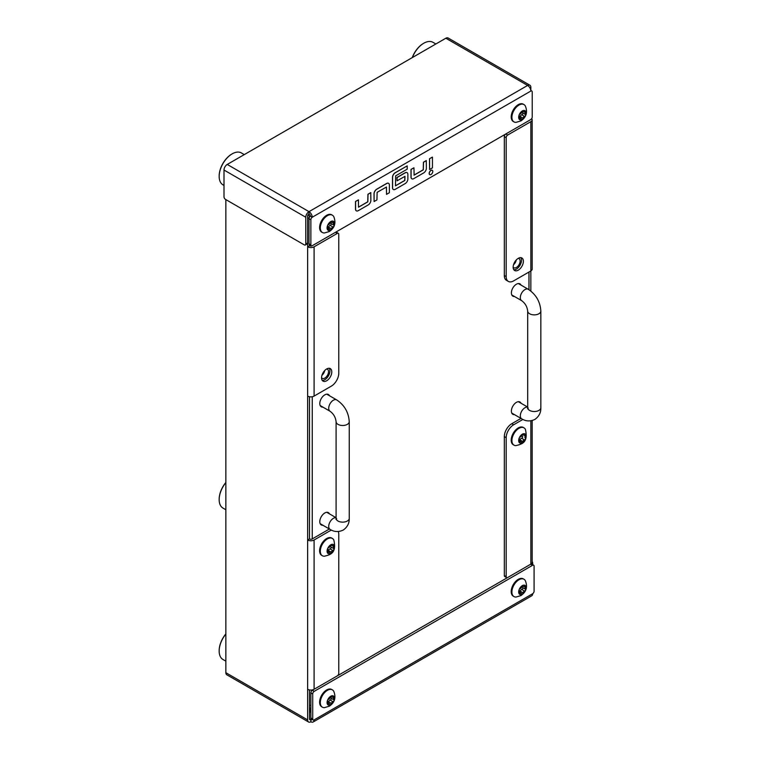 <?xml version="1.0" encoding="UTF-8"?>
<svg xmlns="http://www.w3.org/2000/svg" width="760" height="760" viewBox="0 0 760 760"><rect width="100%" height="100%" fill="white"/><g stroke="black" fill="none" stroke-linecap="round" stroke-linejoin="round"><path stroke-width="1.14" d="M513.542 264.717A5.263 3.04 120 0 0 516.306 259.93A5.263 3.04 120 0 1 513.542 264.717M321.945 375.326A5.263 3.04 120 0 0 324.719 370.538A5.263 3.04 120 0 1 321.945 375.326M310.289 215.583A18.411 10.63 120 0 0 309.643 216.904A18.411 10.63 120 0 1 310.289 215.583M310.868 712.395A18.411 10.63 120 0 1 309.491 711.284A18.411 10.63 120 0 0 310.868 712.395L309.491 711.607M521.037 403.237A7.106 4.104 120 0 0 519.954 402.002A7.106 4.104 120 0 0 516.401 402.353A7.106 4.104 120 0 0 511.765 408.614A7.106 4.104 120 0 0 512.857 414.305A7.106 4.104 120 0 0 514.463 414.627M521.037 285.104A7.106 4.104 120 0 0 519.954 283.87A7.106 4.104 120 0 0 516.401 284.221A7.106 4.104 120 0 0 511.765 290.481A7.106 4.104 120 0 0 512.857 296.172A7.106 4.104 120 0 0 514.463 296.495M329.441 513.846A7.106 4.104 120 0 0 328.367 512.62A7.106 4.104 120 0 0 324.815 512.971A7.106 4.104 120 0 0 320.178 519.232A7.106 4.104 120 0 0 321.262 524.922A7.106 4.104 120 0 0 322.867 525.245M329.441 395.713A7.106 4.104 120 0 0 328.367 394.487A7.106 4.104 120 0 0 324.815 394.839A7.106 4.104 120 0 0 320.178 401.099A7.106 4.104 120 0 0 321.262 406.79A7.106 4.104 120 0 0 322.867 407.103M513.152 267.14A5.263 3.04 120 0 0 513.779 267.729A5.263 3.04 120 0 0 516.401 267.473A5.263 3.04 120 0 0 519.84 262.837A5.263 3.04 120 0 0 519.033 258.618A5.263 3.04 120 0 0 518.206 258.381M321.556 377.748A5.263 3.04 120 0 0 322.183 378.347A5.263 3.04 120 0 0 324.815 378.081A5.263 3.04 120 0 0 328.253 373.445A5.263 3.04 120 0 0 327.446 369.236A5.263 3.04 120 0 0 326.619 368.99M310.868 711.332A18.411 10.63 -60 0 1 309.491 706.287M312.255 396.739L312.255 538.906M528.96 289.702L528.96 272.033M412.243 57.627A17.888 10.326 -60 0 1 423.396 43.453L423.776 43.234A18.411 10.63 120 0 0 412.395 57.541M435.86 43.985L432.981 42.322A18.411 10.63 120 0 0 423.776 43.234L423.396 43.453M219.165 499.434A17.888 10.326 -60 0 1 219.165 499.225A17.888 10.326 -60 0 1 222.319 487.758A17.888 10.326 -60 0 1 225.853 482.476M225.853 482.647A18.411 10.63 120 0 0 222.405 487.844A18.411 10.63 120 0 0 219.165 499.653A18.411 10.63 120 0 0 222.975 508.089L225.853 509.751M326.676 380.769A7.229 4.18 120 0 0 331.398 374.395A7.229 4.18 120 0 0 330.296 368.6A7.229 4.18 120 0 0 326.676 368.961A7.229 4.18 120 0 0 321.945 375.335A7.229 4.18 120 0 0 323.057 381.13A7.229 4.18 120 0 0 326.676 380.769M329.241 368.277A7.229 4.18 -60 0 1 329.251 374.176A7.229 4.18 -60 0 1 324.815 379.696A7.229 4.18 -60 0 1 322.249 380.38M225.853 199.595L225.853 672.695A4.569 2.641 -60 0 0 226.803 674.785L308.579 722A4.569 2.641 120 0 1 307.638 719.91L307.638 689.272A4.569 2.641 180 0 0 314.099 689.272L314.099 539.999L331.312 530.053M309.491 396.739L309.491 538.925A1.938 1.121 180 0 0 312.236 538.925L329.403 529.008M314.099 539.999A4.569 2.641 180 0 1 307.638 539.999L307.638 396.084A4.569 2.641 -0 0 0 314.099 396.084L314.099 246.81A4.569 2.641 -0 0 1 307.638 246.81L307.638 218.462L309.291 217.502M309.491 244.73L309.491 245.737A1.938 1.121 -0 0 0 312.236 245.737L335.416 232.351A2.109 1.216 -60 0 1 336.471 232.246L338.333 233.32A2.109 1.216 120 0 0 337.278 233.424L314.099 246.81M314.099 396.084L331.322 386.137A10.526 6.07 120 0 0 338.77 373.255L338.77 234.289A2.109 1.216 120 0 0 338.333 233.32M309.491 245.737L307.638 246.81L307.638 396.084M313.148 722L531.762 595.783A4.569 2.641 -120 0 0 532.703 593.693A2.109 1.216 120 0 0 534.081 591.194L534.081 566.133A2.109 1.216 120 0 0 533.644 565.174A2.109 1.216 120 0 0 532.589 565.278L314.212 691.353A2.109 1.216 120 0 0 312.721 693.928L312.721 718.989A2.109 1.216 120 0 0 313.158 719.948A2.109 1.216 120 0 0 314.099 719.91A4.569 2.641 60 0 1 313.148 722A4.569 2.641 60 0 1 310.868 721.772L310.868 719.625L309.491 718.836A1.938 1.121 120 0 0 309.899 719.72A1.938 1.121 120 0 0 310.868 719.625A1.938 1.121 60 0 0 311.837 719.72A1.938 1.121 60 0 0 312.141 719.359M312.721 693.928L310.868 692.854L310.868 717.915L312.721 718.989M313.158 719.948L311.296 718.875A2.109 1.216 -60 0 1 310.868 717.915M310.868 692.854A2.109 1.216 -60 0 1 312.351 690.279L314.212 691.353M532.589 565.278L530.727 564.205L312.351 690.279M530.727 564.205A2.109 1.216 -60 0 1 531.781 564.1L533.644 565.174M308.579 722A4.569 2.641 120 0 0 310.868 721.772M309.491 718.836L309.491 689.928M308.037 214.823A2.109 1.216 60 0 1 309.481 217.141M532.181 561.583A2.109 1.216 60 0 1 532.703 563.198L532.703 564.633M530.841 564.139L530.85 564.129A4.569 2.641 180 0 0 532.181 562.267L532.181 420.536M314.099 689.272L337.278 675.887A2.109 1.216 120 0 0 338.77 673.312L338.77 534.346A10.526 6.07 120 0 0 338.266 531.534M309.491 538.925L307.638 539.999L307.638 689.272M518.263 258.343A7.229 4.18 120 0 0 513.542 264.717A7.229 4.18 120 0 0 514.653 270.512A7.229 4.18 120 0 0 518.263 270.161A7.229 4.18 120 0 0 522.994 263.777A7.229 4.18 120 0 0 521.883 257.982A7.229 4.18 120 0 0 518.263 258.343M520.828 257.659A7.229 4.18 -60 0 1 520.837 263.568A7.229 4.18 -60 0 1 516.401 269.078A7.229 4.18 -60 0 1 513.836 269.772M530.85 291.051L530.85 270.949L513.617 280.896A10.526 6.07 120 0 1 508.354 281.418L506.492 280.345A10.526 6.07 -60 0 1 504.317 275.528L506.179 276.602A10.526 6.07 120 0 0 508.354 281.418M506.179 437.693L504.317 436.62A10.526 6.07 -60 0 1 511.756 423.728L513.617 424.802A10.526 6.07 120 0 0 506.179 437.693L506.179 576.659A2.109 1.216 120 0 0 506.606 577.619A2.109 1.216 120 0 0 507.661 577.514L530.85 564.129L530.85 420.822M513.617 424.802L522.899 419.444M506.606 577.619L504.754 576.545A2.109 1.216 -60 0 1 504.317 575.586L506.179 576.659M504.317 436.62L504.317 575.586M511.756 423.728L520.989 418.399M309.006 213.798L309.006 211.65A4.569 2.641 60 0 1 312.236 217.246A2.109 1.216 120 0 0 310.868 219.754L310.868 244.805A2.109 1.216 120 0 0 311.296 245.774A2.109 1.216 120 0 0 312.351 245.67L530.727 119.586A2.109 1.216 120 0 0 532.218 117.011L532.218 91.96A2.109 1.216 120 0 0 531.781 90.991A2.109 1.216 120 0 0 530.85 91.038A4.569 2.641 -120 0 0 527.62 85.443L445.835 38.228A4.569 2.641 -60 0 1 448.124 38L529.9 85.215A4.569 2.641 120 0 0 527.62 85.443L309.006 211.65A4.569 2.641 120 0 0 305.776 217.246L305.776 244.017L307.638 242.943L307.638 216.173A1.938 1.121 120 0 1 309.006 213.798A1.938 1.121 60 0 1 310.374 216.173L312.236 217.246L530.85 91.038M305.776 244.017A2.109 1.216 -120 0 1 305.339 244.986A2.109 1.216 -120 0 1 304.285 244.881L225.482 199.386A2.109 1.216 -120 0 1 224 196.802L224 170.031A4.569 2.641 -60 0 1 227.23 164.445L445.835 38.228M310.868 219.754L309.006 218.68L309.006 243.732L310.868 244.805M309.006 218.68A2.109 1.216 -60 0 1 310.374 216.173M311.296 245.774L309.444 244.701A2.109 1.216 -60 0 1 309.006 243.732M530.85 90.449L530.85 87.305A4.569 2.641 120 0 0 529.9 85.215M528.989 272.023L528.989 289.712M307.638 242.943A2.109 1.216 60 0 1 307.202 243.912L305.339 244.986M528.989 120.593L528.989 120.593A1.938 1.121 -0 0 0 528.998 120.593L505.799 133.978L507.661 135.052A2.109 1.216 120 0 0 506.179 137.636L506.179 276.602M507.661 135.052L530.85 121.666A4.569 2.641 -0 0 0 532.181 119.804A4.569 2.641 -0 0 0 531.696 118.617M530.85 121.666L530.85 270.949A4.569 2.641 0 0 0 532.181 269.078L532.181 119.804M506.179 137.636L504.317 136.562L504.317 275.528M504.317 136.562A2.109 1.216 -60 0 1 505.799 133.978M432.44 157.12L429.505 158.707L429.59 169.499L432.44 167.855L432.44 157.12L429.505 158.707M429.59 158.764L429.59 169.499M431.015 170.449A2.498 1.444 120 0 0 429.39 172.643A2.498 1.444 120 0 0 429.77 174.648A2.498 1.444 120 0 0 431.015 174.524A2.498 1.444 120 0 0 432.649 172.32A2.498 1.444 120 0 0 432.269 170.325A2.498 1.444 120 0 0 431.015 170.449M432.221 170.297A2.498 1.444 120 0 0 432.174 170.268A2.498 1.444 120 0 0 430.92 170.392A2.498 1.444 120 0 0 429.295 172.596A2.498 1.444 120 0 0 429.675 174.591A2.498 1.444 120 0 0 429.723 174.619M426.369 160.626L423.519 162.269L423.329 169.822L414.133 175.132L413.943 167.798L411.094 169.442L411.094 177.108A3.752 2.166 120 0 0 411.873 178.828A3.752 2.166 120 0 0 413.753 178.638L423.709 172.891A3.752 2.166 120 0 0 426.369 168.292L426.274 160.569L423.434 162.213L423.244 169.774L413.962 175.114M413.943 167.798L410.998 169.385L410.998 177.052A3.752 2.166 120 0 0 411.777 178.771A3.752 2.166 120 0 0 411.825 178.799M407.208 165.88L395.257 172.786A3.752 2.166 120 0 0 392.597 177.384L392.597 187.786A3.752 2.166 120 0 0 393.376 189.506A3.752 2.166 120 0 0 395.257 189.325L405.213 183.568A3.752 2.166 120 0 0 407.873 178.97L407.873 174.373A3.752 2.166 120 0 0 407.094 172.653A3.752 2.166 120 0 0 405.213 172.833L397.052 177.545L397.052 180.832L404.966 176.329L404.833 180.5L395.494 185.829L395.637 175.845L407.208 169.166L407.208 165.88L395.162 172.729A3.752 2.166 120 0 0 392.502 177.327L392.502 187.739A3.752 2.166 120 0 0 393.281 189.458A3.752 2.166 120 0 0 393.328 189.477M407.046 172.625A3.752 2.166 120 0 0 406.999 172.596A3.752 2.166 120 0 0 405.118 172.786L396.967 177.489L397.052 180.832M404.918 176.32L404.738 180.452L395.456 185.791M374.101 201.533L376.941 199.889L377.131 192.337L386.469 187.007L386.526 194.361L389.367 192.717L389.367 185.05A3.752 2.166 120 0 0 388.597 183.331A3.752 2.166 120 0 0 386.716 183.521L376.751 189.268A3.752 2.166 120 0 0 374.101 193.866L374.101 201.533L374.005 193.819A3.752 2.166 120 0 1 376.666 189.211L386.622 183.464A3.752 2.166 120 0 1 388.502 183.274A3.752 2.166 120 0 1 388.55 183.302M386.412 186.998L386.526 194.361M370.87 192.66L368.03 194.303L367.84 201.865L358.501 207.195L358.445 199.842L355.604 201.486L355.604 209.152A3.752 2.166 120 0 0 356.373 210.871A3.752 2.166 120 0 0 358.255 210.681L368.22 204.934A3.752 2.166 120 0 0 370.87 200.326L370.776 192.612L367.935 194.256L367.745 201.809L358.463 207.148M358.445 199.842L355.509 201.428L355.509 209.095A3.752 2.166 120 0 0 356.288 210.814A3.752 2.166 120 0 0 356.335 210.843M520.543 113.838A1.501 0.864 -60 0 1 520.163 113.971A1.092 0.636 120 0 0 519.403 115.938A1.501 0.864 -60 0 1 519.479 115.976A1.501 0.864 -60 0 1 519.403 117.847A1.092 0.636 120 0 0 520.163 118.94A1.501 0.864 -60 0 1 521.293 118.56A1.501 0.864 -60 0 1 521.597 119.063A1.092 0.636 120 0 0 523.117 118.18A1.501 0.864 -60 0 1 524.552 116.403A1.092 0.636 120 0 0 525.312 114.437A1.501 0.864 -60 0 1 525.236 114.399A1.501 0.864 -60 0 1 525.312 112.528A1.092 0.636 120 0 0 524.552 111.435A1.501 0.864 -60 0 1 524.172 111.739A1.501 0.864 -60 0 1 523.422 111.815A1.501 0.864 -60 0 1 523.117 111.311A1.092 0.636 120 0 0 521.597 112.195A1.501 0.864 -60 0 1 520.543 113.838M519.726 117.657A1.092 0.636 120 0 0 520.334 116.574A1.501 0.864 -60 0 1 521.759 114.788A1.092 0.636 120 0 0 522.671 112.907M522.357 110.931A5.206 3.011 -60 0 1 526.043 113.059A5.206 3.011 -60 0 1 522.357 119.444A5.206 3.011 -60 0 1 518.672 117.315A5.206 3.011 -60 0 1 522.357 110.931M518.975 105.07A9.994 5.776 -60 0 1 523.972 104.576A9.994 5.776 -60 0 1 525.397 106.124C527.792 112.299 526.3 117.23 520.942 120.906L516.031 122.35A9.994 5.776 -60 0 1 513.978 121.894A9.994 5.776 -60 0 1 512.439 113.876A9.994 5.776 -60 0 1 518.975 105.07M523.972 104.576L523.26 104.168A9.994 5.776 120 0 0 518.263 104.662A9.994 5.776 120 0 0 511.736 113.468A9.994 5.776 120 0 0 513.266 121.486L513.978 121.894M525.16 114.342L522.528 112.822A1.501 0.864 -60 0 1 522.443 112.784A1.501 0.864 -60 0 1 522.357 111.207M523.422 434.891A1.501 0.864 -60 0 1 523.317 434.52A1.092 0.636 120 0 0 521.788 435.29A1.501 0.864 -60 0 1 520.306 436.981A1.092 0.636 120 0 0 519.46 438.938A1.501 0.864 -60 0 1 519.489 438.957A1.501 0.864 -60 0 1 519.356 440.904A1.092 0.636 120 0 0 520.03 442.101A1.501 0.864 -60 0 1 521.094 441.788A1.501 0.864 -60 0 1 521.398 442.367A1.092 0.636 120 0 0 522.928 441.598A1.501 0.864 -60 0 1 524.409 439.897A1.092 0.636 120 0 0 525.255 437.94A1.501 0.864 -60 0 1 525.226 437.921A1.501 0.864 -60 0 1 525.027 437.722A1.501 0.864 -60 0 1 525.359 435.974A1.092 0.636 120 0 0 524.685 434.786A1.501 0.864 -60 0 1 523.621 435.1A1.501 0.864 -60 0 1 523.422 434.891M522.433 436.316L522.462 436.335A1.501 0.864 -60 0 1 522.433 436.316A1.501 0.864 -60 0 1 522.234 436.107A1.501 0.864 -60 0 1 522.51 434.454M519.621 440.933A1.092 0.636 120 0 0 520.135 439.983A1.501 0.864 -60 0 1 521.616 438.292A1.092 0.636 120 0 0 522.519 436.363M525.663 434.653A5.206 3.011 -60 0 1 523.991 441.313A5.206 3.011 -60 0 1 519.052 442.234A5.206 3.011 -60 0 1 520.723 435.565A5.206 3.011 -60 0 1 525.663 434.653M525.312 429.219A9.994 5.776 -60 0 1 525.397 429.381C528.628 443.298 521.075 444.22 516.031 445.607A9.994 5.776 -60 0 1 513.978 445.141A9.994 5.776 -60 0 1 512.639 443.764A9.994 5.776 -60 0 1 514.852 432.231A9.994 5.776 -60 0 1 523.972 427.832A9.994 5.776 -60 0 1 525.312 429.219M523.972 427.832L523.26 427.424A9.994 5.776 120 0 0 514.149 431.822A9.994 5.776 120 0 0 511.926 443.355A9.994 5.776 120 0 0 513.266 444.733L513.978 445.141M223.155 486.267A5.263 3.04 120 0 0 222.651 487.122A5.263 3.04 120 0 0 222.585 487.255M219.165 176.187A17.888 10.326 -60 0 1 219.165 175.968A17.888 10.326 -60 0 1 231.809 154.061L232.18 153.852A18.411 10.63 120 0 0 219.165 176.405A18.411 10.63 120 0 0 222.975 184.832L224 185.421M244.273 154.603L241.385 152.941A18.411 10.63 120 0 0 232.18 153.852L231.809 154.061M219.165 650.864A17.888 10.326 -60 0 1 219.165 650.655A17.888 10.326 -60 0 1 225.853 633.897M225.853 634.068A18.411 10.63 120 0 0 219.165 651.082A18.411 10.63 120 0 0 222.975 659.509L225.853 661.172M328.956 224.447A1.501 0.864 -60 0 1 328.577 224.589A1.092 0.636 120 0 0 327.807 226.556A1.501 0.864 -60 0 1 327.892 226.594A1.501 0.864 -60 0 1 327.807 228.465A1.092 0.636 120 0 0 328.577 229.548A1.501 0.864 -60 0 1 329.707 229.178A1.501 0.864 -60 0 1 330.001 229.681A1.092 0.636 120 0 0 331.531 228.798A1.501 0.864 -60 0 1 332.966 227.012A1.092 0.636 120 0 0 333.726 225.045A1.501 0.864 -60 0 1 333.64 225.007A1.501 0.864 -60 0 1 333.726 223.136A1.092 0.636 120 0 0 332.966 222.053A1.501 0.864 -60 0 1 332.585 222.357A1.501 0.864 -60 0 1 331.825 222.423A1.501 0.864 -60 0 1 331.531 221.929A1.092 0.636 120 0 0 330.001 222.803A1.501 0.864 -60 0 1 328.956 224.447M328.139 228.266A1.092 0.636 120 0 0 328.738 227.183A1.501 0.864 -60 0 1 330.173 225.406A1.092 0.636 120 0 0 331.075 223.525M330.771 221.549A5.206 3.011 -60 0 1 334.447 223.677A5.206 3.011 -60 0 1 330.771 230.052A5.206 3.011 -60 0 1 327.085 227.924A5.206 3.011 -60 0 1 330.771 221.549M327.38 215.688A9.994 5.776 -60 0 1 332.376 215.194A9.994 5.776 -60 0 1 333.811 216.733C336.195 222.917 334.713 227.839 329.356 231.515L324.434 232.968A9.994 5.776 -60 0 1 322.382 232.503A9.994 5.776 -60 0 1 320.853 224.494A9.994 5.776 -60 0 1 327.38 215.688M332.376 215.194L331.673 214.785A9.994 5.776 120 0 0 326.676 215.28A9.994 5.776 120 0 0 320.14 224.086A9.994 5.776 120 0 0 321.68 232.094L322.382 232.503M333.573 224.96L330.933 223.44A1.501 0.864 -60 0 1 330.856 223.402A1.501 0.864 -60 0 1 330.771 221.815M520.543 588.515A1.501 0.864 -60 0 1 520.163 588.649A1.092 0.636 120 0 0 519.403 590.625A1.501 0.864 -60 0 1 519.479 590.663A1.501 0.864 -60 0 1 519.403 592.524A1.092 0.636 120 0 0 520.163 593.617A1.501 0.864 -60 0 1 521.293 593.237A1.501 0.864 -60 0 1 521.597 593.74A1.092 0.636 120 0 0 523.117 592.857A1.501 0.864 -60 0 1 524.552 591.081A1.092 0.636 120 0 0 525.312 589.114A1.501 0.864 -60 0 1 525.236 589.076A1.501 0.864 -60 0 1 525.312 587.204A1.092 0.636 120 0 0 524.552 586.121A1.501 0.864 -60 0 1 524.172 586.416A1.501 0.864 -60 0 1 523.422 586.492A1.501 0.864 -60 0 1 523.117 585.989A1.092 0.636 120 0 0 521.597 586.872A1.501 0.864 -60 0 1 520.543 588.515M519.726 592.334A1.092 0.636 120 0 0 520.334 591.251A1.501 0.864 -60 0 1 521.759 589.475A1.092 0.636 120 0 0 522.671 587.594M522.357 585.618A5.206 3.011 -60 0 1 526.043 587.736A5.206 3.011 -60 0 1 522.357 594.12A5.206 3.011 -60 0 1 518.672 591.992A5.206 3.011 -60 0 1 522.357 585.618M518.975 579.747A9.994 5.776 -60 0 1 523.972 579.253A9.994 5.776 -60 0 1 525.397 580.802C527.792 586.986 526.3 591.907 520.942 595.583L516.031 597.037A9.994 5.776 -60 0 1 513.978 596.572A9.994 5.776 -60 0 1 512.439 588.563A9.994 5.776 -60 0 1 518.975 579.747M523.972 579.253L523.26 578.844A9.994 5.776 120 0 0 518.263 579.339A9.994 5.776 120 0 0 511.736 588.154A9.994 5.776 120 0 0 513.266 596.163L513.978 596.572M525.16 589.019L522.528 587.499A1.501 0.864 -60 0 1 522.443 587.461A1.501 0.864 -60 0 1 522.357 585.884M328.956 699.124A1.501 0.864 -60 0 1 328.577 699.267A1.092 0.636 120 0 0 327.807 701.233A1.501 0.864 -60 0 1 327.892 701.271A1.501 0.864 -60 0 1 327.807 703.142A1.092 0.636 120 0 0 328.577 704.225A1.501 0.864 -60 0 1 329.707 703.855A1.501 0.864 -60 0 1 330.001 704.358A1.092 0.636 120 0 0 331.531 703.475A1.501 0.864 -60 0 1 332.966 701.698A1.092 0.636 120 0 0 333.726 699.722A1.501 0.864 -60 0 1 333.64 699.684A1.501 0.864 -60 0 1 333.726 697.822A1.092 0.636 120 0 0 332.966 696.73A1.501 0.864 -60 0 1 332.585 697.034A1.501 0.864 -60 0 1 331.825 697.11A1.501 0.864 -60 0 1 331.531 696.606A1.092 0.636 120 0 0 330.001 697.49A1.501 0.864 -60 0 1 328.956 699.124M328.139 702.952A1.092 0.636 120 0 0 328.738 701.86A1.501 0.864 -60 0 1 330.173 700.083A1.092 0.636 120 0 0 331.075 698.202M330.771 696.226A5.206 3.011 -60 0 1 334.447 698.355A5.206 3.011 -60 0 1 330.771 704.739A5.206 3.011 -60 0 1 327.085 702.611A5.206 3.011 -60 0 1 330.771 696.226M327.38 690.365A9.994 5.776 -60 0 1 332.376 689.871A9.994 5.776 -60 0 1 333.811 691.419C336.195 697.594 334.713 702.525 329.356 706.192L324.434 707.645A9.994 5.776 -60 0 1 322.382 707.18A9.994 5.776 -60 0 1 320.853 699.172A9.994 5.776 -60 0 1 327.38 690.365M332.376 689.871L331.673 689.462A9.994 5.776 120 0 0 326.676 689.957A9.994 5.776 120 0 0 320.14 698.763A9.994 5.776 120 0 0 321.68 706.771L322.382 707.18M333.573 699.637L330.933 698.117A1.501 0.864 -60 0 1 330.856 698.079A1.501 0.864 -60 0 1 330.771 696.492M331.825 545.5A1.501 0.864 -60 0 1 331.721 545.139A1.092 0.636 120 0 0 330.201 545.899A1.501 0.864 -60 0 1 328.719 547.599A1.092 0.636 120 0 0 327.873 549.556A1.501 0.864 -60 0 1 327.902 549.575A1.501 0.864 -60 0 1 327.76 551.522A1.092 0.636 120 0 0 328.434 552.71A1.501 0.864 -60 0 1 329.507 552.396A1.501 0.864 -60 0 1 329.812 552.976A1.092 0.636 120 0 0 331.341 552.216A1.501 0.864 -60 0 1 332.813 550.515A1.092 0.636 120 0 0 333.668 548.558A1.501 0.864 -60 0 1 333.64 548.539A1.501 0.864 -60 0 1 333.431 548.331A1.501 0.864 -60 0 1 333.773 546.592A1.092 0.636 120 0 0 333.099 545.395A1.501 0.864 -60 0 1 332.034 545.708A1.501 0.864 -60 0 1 331.825 545.5M333.602 548.52L330.875 546.943A1.501 0.864 -60 0 1 330.847 546.924A1.501 0.864 -60 0 1 330.647 546.725A1.501 0.864 -60 0 1 330.923 545.072M328.035 551.551A1.092 0.636 120 0 0 328.548 550.601A1.501 0.864 -60 0 1 330.03 548.9A1.092 0.636 120 0 0 330.933 546.981M334.067 545.271A5.206 3.011 -60 0 1 332.395 551.931A5.206 3.011 -60 0 1 327.465 552.843A5.206 3.011 -60 0 1 329.137 546.183A5.206 3.011 -60 0 1 334.067 545.271M333.716 539.828A9.994 5.776 -60 0 1 333.811 539.989C337.041 553.907 329.479 554.838 324.434 556.225A9.994 5.776 -60 0 1 322.382 555.76A9.994 5.776 -60 0 1 321.043 554.372A9.994 5.776 -60 0 1 323.266 542.849A9.994 5.776 -60 0 1 332.376 538.441A9.994 5.776 -60 0 1 333.716 539.828M332.376 538.441L331.673 538.033A9.994 5.776 120 0 0 322.553 542.44A9.994 5.776 120 0 0 320.34 553.964A9.994 5.776 120 0 0 321.68 555.351L322.382 555.76M309.491 705.365L310.868 705.365M532.703 593.693L314.099 719.91M311.733 719.121L310.868 719.625M307.638 719.91L225.853 672.695M532.703 563.198L531.306 564.005M337.278 233.424L335.416 232.351M227.23 164.445L309.006 211.65M224 170.031L305.776 217.246M527.687 407.17A6.574 3.8 120 0 0 524.961 407.731A6.574 3.8 120 0 0 520.315 415.786A6.574 3.8 120 0 0 521.673 418.788C525.806 421.373 530.195 421.591 534.831 419.444C539.001 416.508 541.006 412.604 540.835 407.731L540.835 311.077C540.227 301.739 536.028 294.471 528.247 289.265L518.348 283.556M528.247 408.053L527.563 408.719L527.687 407.731A6.574 3.8 -0 0 0 529.615 410.409A6.574 3.8 -0 0 0 538.916 410.409A6.574 3.8 -0 0 0 540.835 407.731M528.247 289.265A6.574 3.8 -60 0 0 524.961 289.598A6.574 3.8 -60 0 0 520.315 297.644A6.574 3.8 -60 0 0 521.673 300.656C525.179 303.269 527.183 306.736 527.687 311.077A6.574 3.8 -0 0 0 529.615 313.756A6.574 3.8 -0 0 0 538.916 313.756A6.574 3.8 -0 0 0 540.835 311.077M330.087 411.274C333.583 413.877 335.587 417.354 336.091 421.686A6.574 3.8 180 0 0 338.019 424.374A6.574 3.8 180 0 0 347.32 424.374A6.574 3.8 180 0 0 349.248 421.686C348.631 412.347 344.432 405.08 336.661 399.883A6.574 3.8 120 0 0 333.374 400.206A6.574 3.8 120 0 0 328.719 408.262A6.574 3.8 120 0 0 330.087 411.274L320.188 405.555M349.248 421.686L349.248 518.339A6.574 3.8 180 0 1 347.32 521.028A6.574 3.8 180 0 1 338.019 521.028A6.574 3.8 180 0 1 336.091 518.339L335.967 519.336L336.661 518.672M349.248 518.339C349.419 523.212 347.415 527.117 343.235 530.062C338.608 532.209 334.219 531.99 330.087 529.406A6.574 3.8 -60 0 1 328.719 526.395A6.574 3.8 -60 0 1 333.374 518.339A6.574 3.8 -60 0 1 336.091 517.788M522.481 110.941L523.117 111.311M520.334 116.574L523.117 118.18M519.165 118.361L520.163 118.94M521.759 114.788L524.552 116.403M524.058 111.796L525.312 112.528M522.614 434.112L523.317 434.52M523.953 435.166L525.359 435.974M520.135 439.983L522.928 441.598M519.061 441.541L520.03 442.101M521.616 438.292L524.409 439.897M330.885 221.549L331.531 221.929M328.738 227.183L331.531 228.798M327.57 228.969L328.577 229.548M330.173 225.406L332.966 227.012M332.462 222.414L333.726 223.136M522.481 585.618L523.117 585.989M520.334 591.251L523.117 592.857M519.165 593.038L520.163 593.617M521.759 589.475L524.552 591.081M524.058 586.482L525.312 587.204M330.885 696.236L331.531 696.606M328.738 701.86L331.531 703.475M327.57 703.656L328.577 704.225M330.173 700.083L332.966 701.698M332.462 697.091L333.726 697.822M331.027 544.73L331.721 545.139M332.367 545.775L333.773 546.592M328.548 550.601L331.341 552.216M327.465 552.149L328.434 552.71M330.03 548.9L332.813 550.515M530.803 90.43L531.781 90.991M527.687 407.075L518.348 401.688M521.673 300.656L511.774 294.947M527.687 407.731L527.687 311.077M521.673 418.788L511.774 413.079M330.087 529.406L320.188 523.688M336.091 517.693L326.762 512.297M336.091 421.686L336.091 518.339M336.661 399.883L326.762 394.165M522.196 111.112L523.422 111.815M519.564 117.562L521.293 118.56M522.443 112.784L525.236 114.399M519.413 440.819L521.094 441.788M522.3 434.34L523.621 435.1M330.609 221.72L331.825 222.423M327.978 228.171L329.707 229.178M330.856 223.402L333.64 225.007M522.196 585.789L523.422 586.492M519.564 592.239L521.293 593.237M522.443 587.461L525.236 589.076M330.609 696.407L331.825 697.11M327.978 702.857L329.707 703.855M330.856 698.079L333.64 699.684M327.826 551.428L329.507 552.396M330.847 546.924L333.64 548.539M330.714 544.948L332.034 545.708"/></g></svg>
